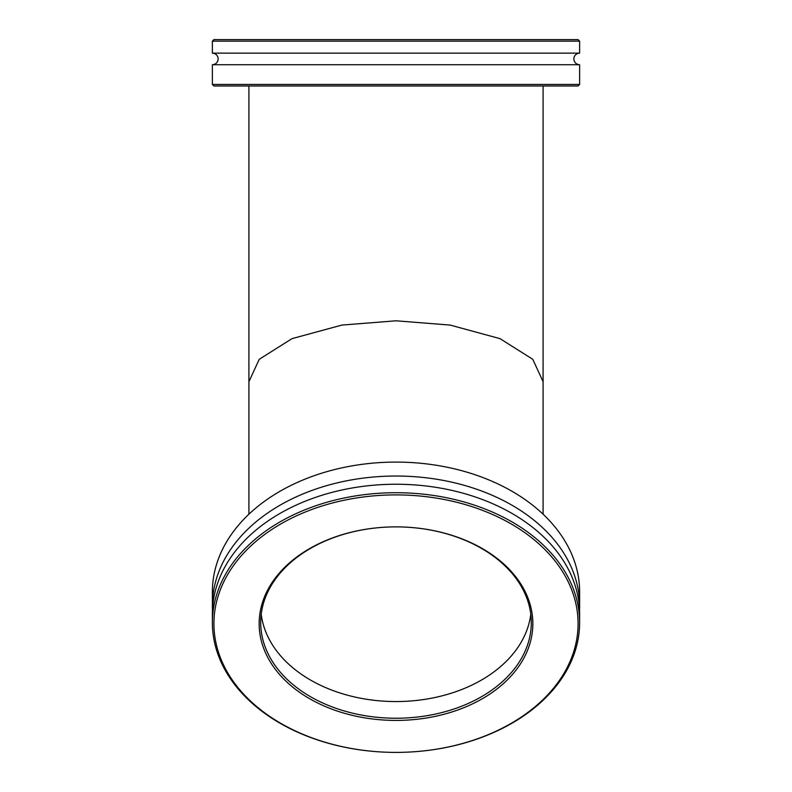 <?xml version="1.0" encoding="UTF-8"?>
<svg xmlns="http://www.w3.org/2000/svg" width="792" height="792" viewBox="0 0 792 792"><rect width="100%" height="100%" fill="white"/><g stroke="black" fill="none" stroke-linecap="round" stroke-linejoin="round"><path stroke-width="1.19" d="M248.906 85.991L248.906 381.724L259.232 359.301L291.991 338.649L341.857 325.076L396 320.8L450.143 325.076L500.009 338.649L532.769 359.301L543.094 381.724L543.094 514.216M543.094 85.991L543.094 381.724M579.625 41.144L212.375 41.144L213.919 39.6L578.081 39.6L579.625 41.144L579.625 53.133C576.101 53.47 574.17 55.41 573.834 58.925C574.17 62.449 576.101 64.38 579.625 64.726L212.375 64.726L212.375 84.447L579.625 84.447L578.081 85.991L213.919 85.991L212.375 84.447M579.625 53.133L212.375 53.133C215.899 53.47 217.83 55.41 218.166 58.925C217.83 62.449 215.899 64.38 212.375 64.726M212.464 609.979A183.625 129.848 0 0 1 212.375 605.88A183.625 129.848 0 0 1 275.893 507.662A183.625 129.848 0 0 1 472.369 487.793A183.625 129.848 0 0 1 579.625 605.88A183.625 129.848 0 0 1 579.536 609.979M306.484 550.45A136.848 96.772 0 0 1 499.514 560.35A136.848 96.772 0 0 1 485.516 696.841A136.848 96.772 0 0 1 292.486 686.941A136.848 96.772 0 0 1 306.484 550.45M484.506 694.921A135.303 95.674 180 0 0 531.303 622.552A135.303 95.674 180 0 0 452.272 535.55A135.303 95.674 180 0 0 307.494 550.183A135.303 95.674 180 0 0 260.697 622.552A135.303 95.674 180 0 0 339.728 709.563A135.303 95.674 180 0 0 484.506 694.921M579.625 605.88L579.625 591.941A183.625 129.848 180 0 0 472.369 473.854A183.625 129.848 180 0 0 275.893 493.723A183.625 129.848 180 0 0 212.375 591.941L212.375 605.88M276.903 526.264A182.081 128.75 180 0 0 258.271 707.86A182.081 128.75 180 0 0 515.097 721.037A182.081 128.75 180 0 0 533.729 539.431A182.081 128.75 180 0 0 276.903 526.264M516.107 720.769A183.625 129.848 0 0 1 396 752.4A183.625 129.848 0 0 1 212.375 622.552A183.625 129.848 0 0 1 275.893 524.344A183.625 129.848 0 0 1 472.369 504.474A183.625 129.848 0 0 1 579.625 622.552A183.625 129.848 0 0 1 516.107 720.769M530.788 614.216A135.303 95.674 0 0 1 484.506 678.249A135.303 95.674 0 0 1 345.154 694.544A135.303 95.674 0 0 1 261.212 614.216M212.375 622.552L212.375 614.077A183.625 129.848 0 0 1 275.893 515.869A183.625 129.848 0 0 1 472.369 496A183.625 129.848 0 0 1 579.625 614.077L579.625 622.552M248.906 381.724L248.906 514.216M579.625 64.726L579.625 84.447M212.375 41.144L212.375 53.133"/></g></svg>

